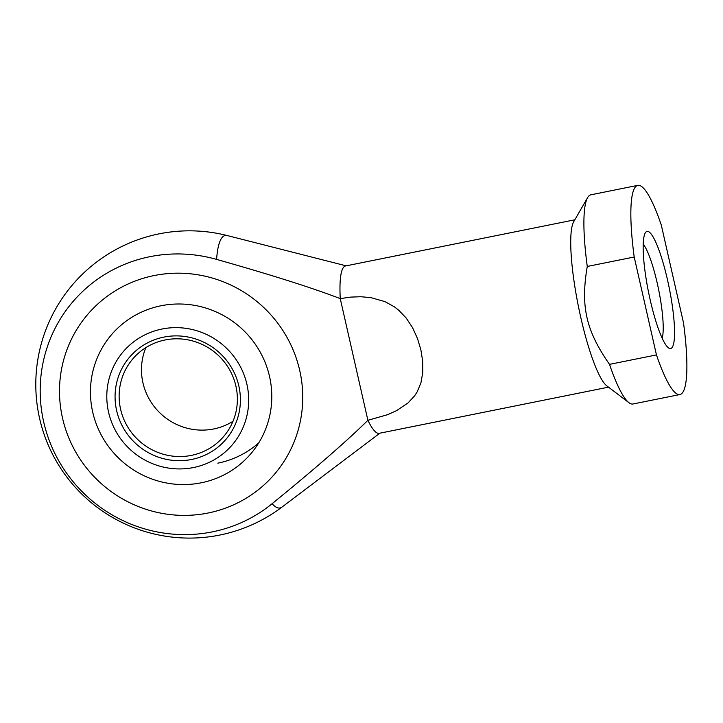 <?xml version="1.0" encoding="UTF-8"?>
<svg xmlns="http://www.w3.org/2000/svg" width="723" height="723" viewBox="0 0 723 723"><rect width="100%" height="100%" fill="white"/><g stroke="black" fill="none" stroke-linecap="round" stroke-linejoin="round"><path stroke-width="1.08" d="M574.83 219.801L345.531 265.965A85.35 15.075 78.6 0 0 343.642 267.194A85.35 15.075 78.6 0 0 340.253 298.626L350.348 297.126L360.723 296.728L370.809 297.614L384.934 301.608L394.369 306.823L398.509 310.013L406.136 317.948L412.589 327.727L417.542 338.671L420.894 349.941L422.684 361.292L422.765 372.535L420.903 382.937L417.126 391.938L414.595 395.843L407.971 403L396.493 410.682L387.528 414.704L367.89 420.298A85.35 15.075 78.6 0 0 379.223 433.312L608.522 387.148M227.347 235.581A138.97 24.546 78.6 0 0 222.142 237.487A138.97 24.546 78.6 0 0 216.584 259.394C271.496 274.948 312.716 288.025 340.253 298.626L367.89 420.298C347.374 440.578 315.436 468.387 272.092 503.723A138.97 24.546 78.6 0 0 281.997 507.067A153.638 153.638 0 0 1 39.611 418.5A153.638 153.638 0 0 1 227.347 235.581L346.154 265.838M272.092 503.723A142.422 138.825 40.2 0 1 43.696 421.952A142.422 138.825 40.2 0 1 216.584 259.394M634.207 257.008A106.688 18.843 -101.4 0 1 635.445 186.886A106.688 18.843 -101.4 0 1 637.803 185.359A106.688 18.843 -101.4 0 1 661.274 224.989L683.515 322.901A106.688 18.843 -101.4 0 1 682.277 393.014A106.688 18.843 -101.4 0 1 679.918 394.541A106.688 18.843 -101.4 0 1 656.457 354.912L609.507 364.365C585.964 330.519 580.488 306.407 587.266 266.462L634.207 257.008L656.457 354.912M587.266 266.462A106.688 18.843 -101.4 0 1 587.636 197.587A106.688 18.843 -101.4 0 1 588.504 196.34A106.688 18.843 -101.4 0 1 590.863 194.812L637.803 185.359M671.974 347.673A59.747 10.556 -101.4 0 1 668.603 347.944A59.747 10.556 -101.4 0 1 648.513 292.038A59.747 10.556 -101.4 0 1 645.404 232.707A59.747 10.556 -101.4 0 1 645.747 232.237A59.747 10.556 -101.4 0 1 667.474 279.765A59.747 10.556 -101.4 0 1 671.974 347.673M679.918 394.541L632.977 403.994A106.688 18.843 -101.4 0 1 628.929 402.684L606.751 385.802A85.35 15.075 -101.4 0 1 578.364 306.154A85.35 15.075 -101.4 0 1 573.719 221.735L587.636 197.587M208.097 513.014A122.91 119.801 40.2 0 1 77.605 455.237A122.91 119.801 40.2 0 1 87.257 314.939A122.91 119.801 40.2 0 1 154.144 275.553A122.91 119.801 40.2 0 1 284.636 333.33A122.91 119.801 40.2 0 1 274.984 473.628A122.91 119.801 40.2 0 1 208.097 513.014A122.91 119.801 -139.8 0 0 274.984 473.628A122.91 119.801 -139.8 0 0 284.636 333.33A122.91 119.801 -139.8 0 0 154.144 275.553A122.91 119.801 -139.8 0 0 87.257 314.939A122.91 119.801 -139.8 0 0 77.605 455.237A122.91 119.801 -139.8 0 0 208.097 513.014M643.226 244.184A50.511 8.92 -101.4 0 1 658.698 289.986A50.511 8.92 -101.4 0 1 662.16 338.21M628.929 402.684A106.688 18.843 -101.4 0 1 609.507 364.365M201.229 482.801A91.631 89.318 40.2 0 1 92.707 412.083A91.631 89.318 40.2 0 1 161.012 305.766A91.631 89.318 40.2 0 1 269.534 376.484A91.631 89.318 40.2 0 1 201.229 482.801M217.84 463.154A91.631 89.318 -139.8 0 0 258.671 442.991M193.475 467.546A71.694 69.887 40.2 0 1 108.558 412.209A71.694 69.887 40.2 0 1 162.006 329.028A71.694 69.887 40.2 0 1 246.923 384.356A71.694 69.887 40.2 0 1 193.475 467.546M120.605 409.281A59.747 58.238 -139.8 0 0 191.369 455.391A59.747 58.238 -139.8 0 0 223.886 436.24A59.747 58.238 -139.8 0 0 235.906 386.064A59.747 58.238 -139.8 0 0 165.142 339.955A59.747 58.238 -139.8 0 0 132.625 359.105A59.747 58.238 -139.8 0 0 120.605 409.281M232.996 421.292A59.747 58.238 40.2 0 1 213.71 428.965A59.747 58.238 40.2 0 1 142.946 382.856A59.747 58.238 40.2 0 1 145.856 347.636M116.629 410.592A63.335 61.735 40.2 0 1 163.841 337.108A63.335 61.735 40.2 0 1 238.843 385.983A63.335 61.735 40.2 0 1 191.64 459.466A63.335 61.735 40.2 0 1 116.629 410.592M379.846 433.185L281.997 507.067"/></g></svg>
